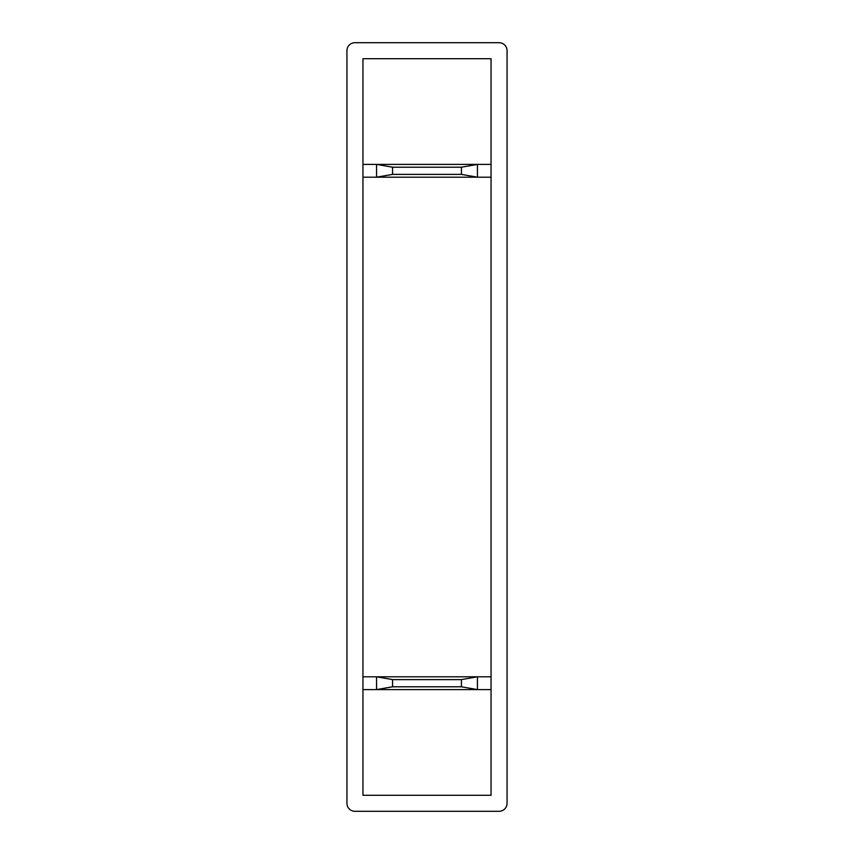 <?xml version="1.0" encoding="UTF-8"?>
<svg xmlns="http://www.w3.org/2000/svg" width="854" height="854" viewBox="0 0 854 854"><rect width="100%" height="100%" fill="white"/><g stroke="black" fill="none" stroke-linecap="round" stroke-linejoin="round"><path stroke-width="1.28" d="M354.944 811.3L499.056 811.3A8.006 8.006 0 0 0 507.062 803.294L507.062 50.706A8.006 8.006 0 0 0 499.056 42.7L354.944 42.7A8.006 8.006 0 0 0 346.937 50.706L346.937 803.294A8.006 8.006 0 0 0 354.944 811.3M491.05 58.712L362.95 58.712L362.95 795.287L491.05 795.287L491.05 58.712M491.05 164.395L376.561 164.395L392.573 167.213L392.573 174.387L376.561 177.205L376.561 164.395L362.95 164.395M491.05 177.205L362.95 177.205M392.573 174.387L461.427 174.387L461.427 167.213L392.573 167.213M461.427 174.387L477.439 177.205L477.439 164.395L461.427 167.213M491.05 676.795L376.561 676.795L392.573 679.613L392.573 686.787L376.561 689.605L376.561 676.795L362.95 676.795M491.05 689.605L362.95 689.605M392.573 686.787L461.427 686.787L461.427 679.613L392.573 679.613M461.427 686.787L477.439 689.605L477.439 676.795L461.427 679.613"/></g></svg>
